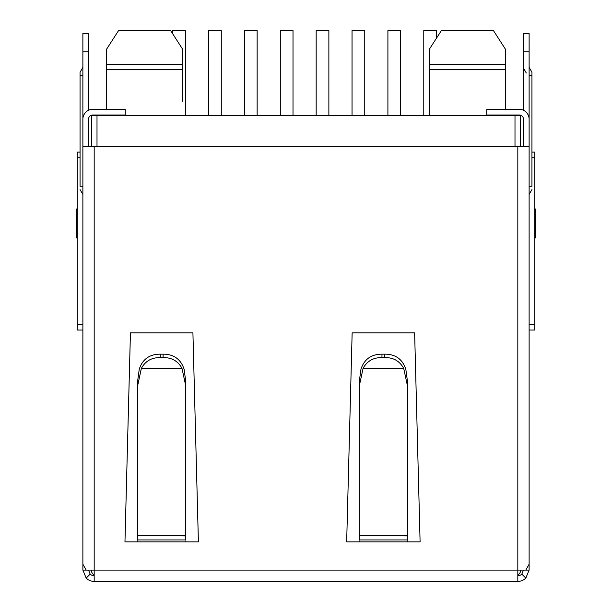 <?xml version="1.0" encoding="UTF-8"?>
<svg xmlns="http://www.w3.org/2000/svg" width="612" height="612" viewBox="0 0 612 612"><rect width="100%" height="100%" fill="white"/><g stroke="black" fill="none" stroke-linecap="round" stroke-linejoin="round"><path stroke-width="0.92" d="M520.651 146.452L520.651 115.385L91.349 115.385L91.349 146.452M182.72 101.263L182.72 49.518M106.465 115.385L106.465 114.987M106.465 109.334L106.465 49.365L118.514 30.654L170.664 30.654L182.72 49.365L182.72 64.268L106.465 64.268M429.28 115.385L429.28 49.365L441.336 30.654L493.486 30.654L505.535 49.365L505.535 64.268L505.535 49.518M505.535 115.385L505.535 114.987M505.535 109.334L505.535 64.268L429.28 64.268L429.28 49.518M429.28 69.63L505.535 69.63M182.72 69.63L106.465 69.63L106.465 49.518M517.821 574.997A5.646 5.646 0 0 0 520.651 570.101M91.349 570.101A5.646 5.646 0 0 0 94.179 574.997M529.12 503.73L529.12 570.101L517.821 570.101L517.821 581.4L94.179 581.4L94.179 570.101L82.88 570.101L82.88 503.73M359.382 535.561L407.401 535.936L407.393 533.259L407.516 539.929L359.259 539.929L359.382 380.832L360.965 369.166C364.301 359.19 371.3 354.187 381.972 354.157L384.795 354.157C395.436 354.157 402.444 359.16 405.81 369.166L407.393 380.832L407.393 385.583L403.691 368.348C399.628 361.003 393.332 357.431 384.795 357.622L384.795 354.157M359.259 537.994L359.366 534.001M407.401 534.001L407.516 537.994M420.1 541.857L346.667 541.857L352.145 332.859L414.63 332.859L420.1 541.857M137.669 535.561L185.696 535.936L185.681 533.259L185.803 539.929L137.547 539.929L137.669 380.832L139.261 369.166C142.588 359.19 149.588 354.187 160.268 354.157L163.09 354.157C173.732 354.157 180.731 359.16 184.097 369.166L185.681 380.832L185.681 385.583L181.978 368.348C177.924 361.003 171.628 357.431 163.09 357.622L163.09 354.157M137.547 537.994L137.662 534.001M185.696 534.001L185.803 537.994M198.395 541.857L124.963 541.857L130.433 332.859L192.918 332.859L198.395 541.857M86.185 570.101L82.88 564.203L82.88 125.269L82.88 146.452L94.179 146.452L94.179 570.101L517.821 570.101L517.821 146.452L529.12 146.452L529.12 119.218A9.884 9.884 0 0 0 519.236 109.334L486.754 109.334L486.754 114.987L519.236 114.987A4.238 4.238 0 0 1 523.474 119.218L523.474 146.452M531.943 152.105L534.773 152.105L534.773 330.036L529.12 330.036M82.88 146.452L82.88 119.218A9.884 9.884 0 0 1 92.764 109.334L125.246 109.334L125.246 114.987L92.764 114.987A4.238 4.238 0 0 0 88.526 119.218L88.526 146.452M82.88 330.036L77.227 330.036L77.227 152.105L80.057 152.105L77.227 152.105M271.001 581.4L269.28 581.4M342.72 581.4L340.999 581.4M140.775 581.4L139.054 581.4M472.938 581.4L471.225 581.4M517.821 146.452L94.179 146.452M88.526 570.101L90.178 574.094L86.185 578.088L82.88 570.101M86.185 578.088A11.299 11.299 0 0 0 94.179 581.4M90.178 574.094A5.646 5.646 0 0 0 94.179 575.754M88.526 110.29L88.526 33.484L82.88 33.484L82.88 119.623M76.668 210L77.227 207.537L76.668 210L76.668 236.829L77.227 239.292L76.668 236.829M82.88 186.278L80.057 186.278L80.057 72.262L80.057 75.567L82.88 75.567M529.12 570.101L525.815 578.088L521.822 574.094L523.474 570.101M517.821 581.4A11.299 11.299 0 0 0 525.815 578.088M521.822 574.094A5.646 5.646 0 0 1 517.821 575.754M529.12 51.836L529.12 33.484L523.474 33.484L523.474 51.836L529.12 51.836L529.12 119.623M529.12 146.452L529.12 564.203L525.815 570.101M523.474 110.29L523.474 51.836M535.332 236.829L534.773 239.292L535.332 236.829L535.332 210L534.773 207.537L535.332 210M529.12 186.278L531.943 186.278L531.943 72.262L531.943 75.567L529.12 75.567M185.841 540.878L185.841 541.857M137.516 540.878L137.516 541.857M137.669 385.583L141.372 368.348C145.442 360.996 151.738 357.423 160.268 357.622L163.09 357.622M185.681 535.561L185.681 385.583M407.546 540.878L407.546 541.857M359.221 540.878L359.221 541.857M359.382 385.583L363.084 368.348C367.154 360.996 373.45 357.423 381.972 357.622L384.795 357.622M407.393 535.561L407.393 385.583M387.909 115.331L387.909 30.6L400.615 30.6L400.615 115.331M316.167 115.331L316.167 30.6L328.873 30.6L328.873 115.331M244.433 115.331L244.433 30.6L257.139 30.6L257.139 115.331M172.691 33.706L172.691 30.6L185.398 30.6L185.398 115.331M182.72 115.331L429.28 115.331M436.486 38.028L436.486 30.6L423.779 30.6L423.779 115.331M364.752 115.331L364.752 30.6L352.038 30.6L352.038 115.331M293.01 115.331L293.01 30.6L280.304 30.6L280.304 115.331M221.276 115.331L221.276 30.6L208.562 30.6L208.562 115.331M97.002 115.385L97.002 146.452M514.998 115.385L514.998 146.452M77.227 157.751L80.057 157.751M77.227 324.383L82.88 324.383M88.526 51.836L82.88 51.836M534.773 157.751L531.943 157.751M534.773 324.383L529.12 324.383M160.268 357.622L160.268 354.157M141.372 368.348L181.978 368.348M137.669 535.202L185.681 535.202M381.972 357.622L381.972 354.157M363.084 368.348L403.691 368.348M359.382 535.202L407.393 535.202M82.88 67.374L80.057 72.262M82.88 194.471L80.057 189.575M529.12 67.374L531.943 72.262M529.12 194.471L531.943 189.575M526.297 73.019L523.474 68.131"/></g></svg>
